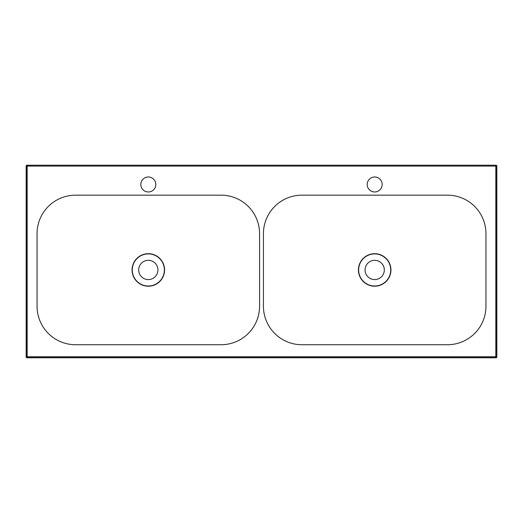 <?xml version="1.0" encoding="UTF-8"?>
<svg xmlns="http://www.w3.org/2000/svg" width="523" height="523" viewBox="0 0 523 523"><rect width="100%" height="100%" fill="white"/><g stroke="black" fill="none" stroke-linecap="round" stroke-linejoin="round"><path stroke-width="0.78" d="M496.647 165.516L495.994 165.216A0.856 0.856 -0 0 1 496.85 166.072L496.85 356.928A0.856 0.856 -135 0 1 495.994 357.784L27.006 357.784A0.856 0.856 -45 0 1 26.15 356.928L26.15 166.072A0.856 0.856 -0 0 1 27.006 165.216L26.791 165.248M148.316 176.99A7.485 7.485 0 0 0 141.831 188.221A7.485 7.485 0 0 0 154.801 188.221A7.485 7.485 0 0 0 148.316 176.99M374.684 176.99A7.485 7.485 0 0 0 368.199 188.221A7.485 7.485 0 0 0 381.169 188.221A7.485 7.485 0 0 0 374.684 176.99M374.684 253.91A16.05 16.05 0 0 0 360.785 277.975A16.05 16.05 0 0 0 388.582 277.975A16.05 16.05 0 0 0 374.684 253.91M374.684 260.323A9.63 9.63 0 0 1 383.026 274.765A9.63 9.63 0 0 1 366.348 274.765A9.63 9.63 0 0 1 374.684 260.323M263.429 233.683L263.429 306.223A38.512 38.512 0 0 0 301.941 344.735L447.433 344.735A38.512 38.512 0 0 0 485.945 306.223L485.945 233.683A38.512 38.512 0 0 0 447.433 195.171L301.941 195.171A38.512 38.512 0 0 0 263.429 233.683M374.684 253.694A16.259 16.259 0 0 0 358.425 269.953A16.259 16.259 0 0 0 374.684 286.212A16.259 16.259 0 0 0 390.943 269.953A16.259 16.259 0 0 0 374.684 253.694M148.316 253.91A16.05 16.05 0 0 1 162.215 277.975A16.05 16.05 0 0 1 134.418 277.975A16.05 16.05 0 0 1 148.316 253.91M148.316 260.323A9.63 9.63 0 0 0 139.974 274.765A9.63 9.63 0 0 0 156.652 274.765A9.63 9.63 0 0 0 148.316 260.323M259.571 306.223A38.512 38.512 0 0 1 221.059 344.735L75.567 344.735A38.512 38.512 0 0 1 37.055 306.223L37.055 233.683A38.512 38.512 0 0 1 75.567 195.171L221.059 195.171A38.512 38.512 0 0 1 259.571 233.683L259.571 306.223M148.316 286.212A16.259 16.259 0 0 1 132.058 269.953A16.259 16.259 0 0 1 148.316 253.694A16.259 16.259 0 0 1 164.575 269.953A16.259 16.259 0 0 1 148.316 286.212M27.183 165.216L495.817 165.216A0.856 0.856 90 0 1 496.667 166.072L496.667 356.745A0.856 0.856 135 0 1 495.817 357.601L27.183 357.601A0.856 0.856 -135 0 1 26.333 356.745L26.333 166.072A0.856 0.856 -90 0 1 27.183 165.216L27.183 356.745L495.817 356.745L495.817 166.072L26.15 166.072M26.15 356.928L27.183 356.745L27.006 357.784M495.994 357.784L495.817 356.745L496.85 356.928M496.85 166.072L495.817 166.072L495.817 165.216"/></g></svg>
